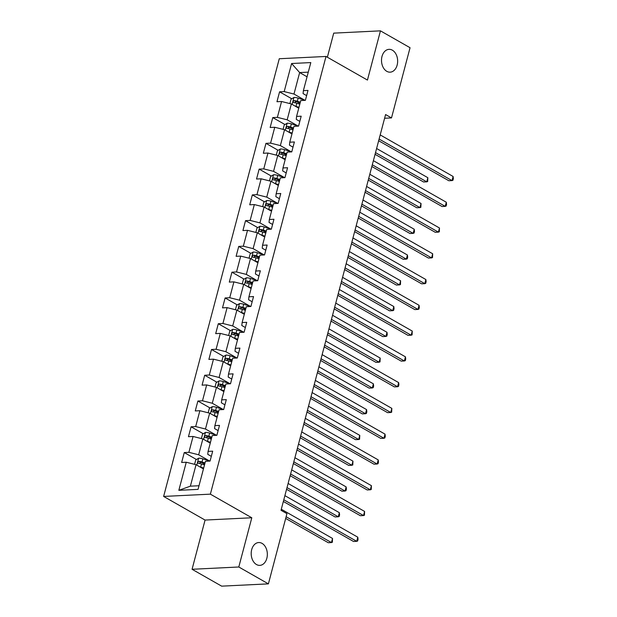 <?xml version="1.0" encoding="UTF-8"?>
<svg xmlns="http://www.w3.org/2000/svg" width="617" height="617" viewBox="0 0 617 617"><rect width="100%" height="100%" fill="white"/><g stroke="black" fill="none" stroke-linecap="round" stroke-linejoin="round"><path stroke-width="0.93" d="M262.063 543.384A11.422 8.067 -92.8 0 1 267.261 555.963A11.422 8.067 -92.8 0 1 259.826 565.373A11.422 8.067 -92.8 0 1 256.471 564.524A11.422 8.067 -92.8 0 1 251.273 551.953A11.422 8.067 -92.8 0 1 258.708 542.544A11.422 8.067 -92.8 0 1 262.063 543.384M392.366 50.185A11.422 8.067 -92.8 0 1 397.572 62.764A11.422 8.067 -92.8 0 1 390.137 72.166A11.422 8.067 -92.8 0 1 386.782 71.325A11.422 8.067 -92.8 0 1 381.584 58.754A11.422 8.067 -92.8 0 1 389.018 49.345A11.422 8.067 -92.8 0 1 392.366 50.185M192.064 569.283L238.794 566.992L251.798 517.771L205.068 520.062L192.064 569.283L221.657 586.15L268.395 583.867L286.936 513.668L281.02 510.29L385.579 114.546L391.502 117.916L410.05 47.717L380.45 30.85L333.72 33.133L327.357 57.219M205.068 520.062L163.628 496.438L279.277 58.738L326.015 56.456L210.366 494.155L163.628 496.438M291.602 63.512L284.19 91.594L279.578 91.817L276.956 101.728L281.568 101.504L277.38 117.361L272.768 117.585L270.153 127.495L274.758 127.272L270.57 143.129L265.958 143.352L263.343 153.263L267.955 153.039L263.76 168.896L259.155 169.12L256.533 179.03L261.145 178.807L256.957 194.663L252.345 194.887L249.723 204.798L254.335 204.574L250.147 220.431L245.535 220.655L242.921 230.565L247.525 230.342L243.337 246.198L238.733 246.422L236.11 256.333L240.723 256.109L236.535 271.958L231.923 272.19L229.3 282.1L233.912 281.869L229.725 297.726L225.112 297.957L222.498 307.868L227.102 307.636L222.914 323.493L218.302 323.717L215.688 333.627L220.3 333.404L216.104 349.261L211.5 349.484L208.878 359.395L213.49 359.171L209.302 375.028L204.69 375.252L202.075 385.162L206.68 384.939L202.492 400.795L197.88 401.019L195.265 410.93L199.877 410.706L195.682 426.563L191.077 426.787L188.455 436.697L193.067 436.474L188.879 452.33L184.267 452.554L181.645 462.465L186.257 462.241L178.837 490.314L198.042 489.381L205.461 461.3L210.065 461.076L212.688 451.166L208.076 451.389L212.263 435.533L216.875 435.309L219.49 425.398L214.886 425.622L219.074 409.765L223.686 409.541L226.3 399.631L221.688 399.855L225.884 383.998L230.488 383.774L233.11 373.863L228.498 374.087L232.686 358.23L237.298 358.007L239.92 348.096L235.308 348.32L239.496 332.463L244.108 332.239L246.723 322.329L242.119 322.552L246.306 306.703L250.911 306.472L253.533 296.561L248.921 296.792L253.109 280.936L257.721 280.704L260.343 270.794L255.731 271.025L259.919 255.168L264.531 254.937L267.146 245.034L262.541 245.257L266.729 229.401L271.341 229.177L273.956 219.266L269.344 219.49L273.539 203.633L278.144 203.409L280.766 193.499L276.154 193.723L280.342 177.866L284.954 177.642L287.568 167.731L282.964 167.955L287.152 152.098L291.764 151.875L294.378 141.964L289.766 142.188L293.962 126.331L298.566 126.107L301.189 116.197L296.576 116.42L300.764 100.563L305.376 100.34L307.999 90.429L303.387 90.653L310.806 62.579L291.602 63.512L299.646 72.575L293.977 94.046L304.752 100.193M208.076 451.389L207.759 454.336L211.315 456.364M209.441 460.922L198.666 454.783L202.854 438.926L210.258 443.145M188.879 452.33L198.666 454.783M193.067 436.474L202.854 438.926M214.886 425.622L214.569 428.568L218.117 430.597M216.251 435.155L205.469 429.016L209.664 413.159L217.061 417.377M195.682 426.563L205.469 429.016M199.877 410.706L209.664 413.159M221.688 399.855L221.372 402.801L224.927 404.829M223.061 409.395L212.279 403.248L216.467 387.391L223.871 391.61M202.492 400.795L212.279 403.248M206.68 384.939L216.467 387.391M228.498 374.087L228.182 377.033L231.737 379.062M229.871 383.627L219.089 377.481L223.277 361.624L230.681 365.842M209.302 375.028L219.089 377.481M213.49 359.171L223.277 361.624M235.308 348.32L234.992 351.266L238.548 353.294M236.673 357.86L225.899 351.713L230.087 335.856L237.483 340.075M216.104 349.261L225.899 351.713M220.3 333.404L230.087 335.856M242.119 322.552L241.795 325.498L245.35 327.527M243.484 332.093L232.702 325.946L236.889 310.089L244.293 314.308M222.914 323.493L232.702 325.946M227.102 307.636L236.889 310.089M248.921 296.792L248.605 299.739L252.16 301.759M250.294 306.325L239.512 300.178L243.7 284.321L251.104 288.54M229.725 297.726L239.512 300.178M233.912 281.869L243.7 284.321M255.731 271.025L255.415 273.971L258.97 275.992M257.096 280.558L246.322 274.411L250.51 258.554L257.906 262.773M236.535 271.958L246.322 274.411M240.723 256.109L250.51 258.554M262.541 245.257L262.225 248.204L265.773 250.224M263.906 254.79L253.124 248.643L257.32 232.794L264.716 237.013M243.337 246.198L253.124 248.643M247.525 230.342L257.32 232.794M269.344 219.49L269.027 222.436L272.583 224.465M270.716 229.023L259.934 222.884L264.122 207.027L271.526 211.245M250.147 220.431L259.934 222.884M254.335 204.574L264.122 207.027M276.154 193.723L275.838 196.669L279.393 198.697M277.519 203.255L266.745 197.116L270.932 181.259L278.336 185.478M256.957 194.663L266.745 197.116M261.145 178.807L270.932 181.259M282.964 167.955L282.648 170.901L286.195 172.93M284.329 177.495L273.547 171.349L277.743 155.492L285.139 159.71M263.76 168.896L273.547 171.349M267.955 153.039L277.743 155.492M289.766 142.188L289.45 145.134L293.006 147.162M291.139 151.728L280.357 145.581L284.545 129.724L291.949 133.943M270.57 143.129L280.357 145.581M274.758 127.272L284.545 129.724M296.576 116.42L296.26 119.366L299.816 121.395M297.949 125.961L287.167 119.814L291.355 103.957L298.759 108.176M277.38 117.361L287.167 119.814M281.568 101.504L291.355 103.957M303.387 90.653L303.07 93.599L306.626 95.627M307.05 76.793L299.646 72.575L308.276 72.15M284.19 91.594L293.977 94.046M238.794 566.992L268.395 583.867M251.798 517.771L210.366 494.155M326.015 56.456L367.447 80.071L380.45 30.85M384.599 118.256L391.502 117.916M203.448 468.912L196.044 464.694L190.375 486.165L198.998 485.741M178.837 490.314L190.375 486.165M186.257 462.241L196.044 464.694M279.578 91.817L291.779 98.774M297.433 101.998L300.001 103.463M272.768 117.585L284.969 124.541M290.622 127.765L293.191 129.231M265.958 143.352L278.159 150.309M283.82 153.533L286.388 154.998M259.155 169.12L271.357 176.076M277.01 179.3L279.578 180.766M252.345 194.887L264.546 201.844M270.2 205.068L272.768 206.533M245.535 220.655L257.736 227.611M263.39 230.835L265.966 232.293M238.733 246.422L250.934 253.379M256.587 256.595L259.155 258.06M231.923 272.19L244.124 279.139M249.777 282.362L252.345 283.828M225.112 297.957L237.314 304.906M242.967 308.13L245.535 309.595M218.302 323.717L230.511 330.673M236.164 333.897L238.733 335.363M211.5 349.484L223.701 356.441M229.354 359.665L231.923 361.13M204.69 375.252L216.891 382.208M222.544 385.432L225.112 386.898M197.88 401.019L210.081 407.976M215.742 411.2L218.31 412.665M191.077 426.787L203.278 433.743M208.932 436.967L211.5 438.432M184.267 452.554L196.468 459.511M202.121 462.735L204.69 464.192M378.661 140.738L448.852 180.75L452.014 180.596L379.108 139.041M453.102 176.47L453.372 178.629L452.932 180.287L452.014 180.596L453.102 176.47L380.195 134.915M295.196 106.147A4.728 1.373 14.8 0 1 295.975 106.371L298.983 107.319M297.918 107.697L298.805 107.983M289.89 103.587L291.047 99.214L294.008 97.44A4.728 1.373 14.8 0 1 298.158 98.111L305.245 100.347M375.067 154.327L423.594 181.992L426.748 181.838L427.843 177.704L376.609 148.504M300.332 102.198L297.332 101.25A4.728 1.373 -165.2 0 0 294.27 100.617C292.928 101.211 292.759 101.874 293.746 102.599A4.728 1.373 14.8 0 1 296.808 103.232L299.816 104.18M294.625 102.707L295.975 101.589A2.414 0.702 14.8 0 1 296.8 101.797L300.163 102.862M375.514 152.63L426.748 181.838L427.674 181.521L427.843 177.704M371.85 166.505L442.05 206.518L445.204 206.363L372.298 164.808M446.299 202.237L446.561 204.397L446.122 206.047L445.204 206.363L446.299 202.237L373.393 160.682M365.04 192.273L435.24 232.285L438.394 232.131L365.495 190.576M439.489 228.005L439.319 231.815L438.394 232.131L439.489 228.005L366.583 186.45M288.394 131.915A4.728 1.373 14.8 0 1 289.172 132.138L292.173 133.087M291.116 133.465L292.003 133.742M283.08 129.354L284.236 124.981L287.198 123.207A4.728 1.373 14.8 0 1 291.355 123.878L298.435 126.115M368.264 180.095L416.784 207.759L419.946 207.605L421.033 203.471L369.799 174.272M293.53 127.966L290.522 127.017A4.728 1.373 -165.2 0 0 287.46 126.385C286.126 126.979 285.949 127.642 286.944 128.367A4.728 1.373 14.8 0 1 289.998 128.999L293.006 129.948M287.815 128.475L289.165 127.357A2.414 0.702 14.8 0 1 289.99 127.565L293.353 128.629M368.711 178.398L419.946 207.605L420.863 207.289L421.033 203.471M281.583 157.682A4.728 1.373 14.8 0 1 282.362 157.906L285.37 158.854M284.306 159.232L285.193 159.51M276.269 155.122L277.426 150.749L280.396 148.975A4.728 1.373 14.8 0 1 284.545 149.646L291.633 151.882M361.454 205.862L409.981 233.519L413.135 233.365L414.223 229.239L362.997 200.031M286.72 153.733L283.712 152.785A4.728 1.373 -165.2 0 0 280.658 152.152C279.316 152.746 279.139 153.409 280.133 154.134A4.728 1.373 14.8 0 1 283.188 154.767L286.195 155.715M281.013 154.242L282.362 153.116A2.414 0.702 14.8 0 1 283.188 153.332L286.543 154.389M361.901 204.165L413.135 233.365L414.053 233.056L414.493 231.398L414.223 229.239M358.238 218.04L428.429 258.053L431.591 257.898L358.685 216.343M432.679 253.772L432.509 257.582L431.591 257.898L432.679 253.772L359.773 212.209M351.428 243.808L421.627 283.82L424.781 283.666L351.875 242.111M425.869 279.54L426.139 281.699L425.699 283.35L424.781 283.666L425.869 279.54L352.97 237.977M344.618 269.575L414.817 309.587L417.971 309.433L345.065 267.878M419.066 305.299L419.329 307.467L418.889 309.117L417.971 309.433L419.066 305.299L346.16 263.744M274.773 183.45A4.728 1.373 14.8 0 1 275.552 183.673L278.56 184.622M277.496 185L278.383 185.277M269.467 180.889L270.624 176.516L273.586 174.742A4.728 1.373 14.8 0 1 277.735 175.413L284.823 177.65M354.644 231.63L403.171 259.287L406.325 259.132L407.421 255.006L356.186 225.799M279.91 179.501L276.91 178.552A4.728 1.373 -165.2 0 0 273.848 177.912C272.506 178.514 272.336 179.169 273.323 179.894A4.728 1.373 14.8 0 1 276.385 180.534L279.385 181.483M274.203 180.01L275.552 178.884A2.414 0.702 14.8 0 1 276.377 179.1L279.74 180.156M355.091 229.933L406.325 259.132L407.243 258.816L407.683 257.166L407.421 255.006M267.971 209.217A4.728 1.373 14.8 0 1 268.742 209.441L271.75 210.389M270.686 210.767L271.58 211.045M262.657 206.656L263.814 202.283L266.775 200.51A4.728 1.373 14.8 0 1 270.925 201.181L278.012 203.417M347.834 257.397L396.361 285.054L399.523 284.9L400.61 280.774L349.376 251.566M273.107 205.268L270.099 204.32A4.728 1.373 -165.2 0 0 267.038 203.679C265.696 204.281 265.526 204.937 266.513 205.662A4.728 1.373 14.8 0 1 269.575 206.302L272.583 207.25M267.392 205.777L268.742 204.651A2.414 0.702 14.8 0 1 269.567 204.867L272.93 205.924M348.289 255.7L399.523 284.9L400.441 284.584L400.61 280.774M261.161 234.984A4.728 1.373 14.8 0 1 261.94 235.208L264.94 236.149M263.883 236.535L264.77 236.812M255.847 232.424L257.004 228.051L259.965 226.277A4.728 1.373 14.8 0 1 264.122 226.948L271.21 229.177M341.031 283.164L389.551 310.821L392.713 310.667L393.8 306.541L342.566 277.334M266.297 231.036L263.289 230.087A4.728 1.373 -165.2 0 0 260.235 229.447C258.893 230.048 258.716 230.704 259.711 231.429A4.728 1.373 14.8 0 1 262.765 232.069L265.773 233.018M260.582 231.545L261.94 230.419A2.414 0.702 14.8 0 1 262.765 230.635L266.12 231.691M341.479 281.468L392.713 310.667L393.631 310.351L394.07 308.701L393.8 306.541M254.351 260.744A4.728 1.373 14.8 0 1 255.13 260.968L258.137 261.917M257.073 262.302L257.96 262.58M249.044 258.191L250.201 253.818L253.163 252.037A4.728 1.373 14.8 0 1 257.312 252.715L264.4 254.944M334.221 308.932L382.748 336.589L385.903 336.435L386.998 332.308L335.764 303.101M259.487 256.795L256.479 255.854A4.728 1.373 -165.2 0 0 253.425 255.214C252.083 255.808 251.906 256.471 252.901 257.196A4.728 1.373 14.8 0 1 255.962 257.837L258.963 258.778M253.78 257.312L255.13 256.186A2.414 0.702 14.8 0 1 255.955 256.402L259.317 257.459M334.669 307.227L385.903 336.435L386.82 336.118L387.26 334.468L386.998 332.308M247.54 286.512A4.728 1.373 14.8 0 1 248.319 286.735L251.327 287.684M250.263 288.062L251.15 288.347M242.234 283.959L243.391 279.578L246.353 277.804A4.728 1.373 14.8 0 1 250.502 278.483L257.59 280.712M327.411 334.699L375.938 362.356L379.093 362.202L380.188 358.068L328.954 328.869M252.677 282.563L249.677 281.614A4.728 1.373 -165.2 0 0 246.615 280.982C245.273 281.576 245.103 282.239 246.09 282.964A4.728 1.373 14.8 0 1 249.152 283.596L252.16 284.545M246.97 283.08L248.319 281.954A2.414 0.702 14.8 0 1 249.145 282.17L252.507 283.226M327.866 332.995L379.093 362.202L380.018 361.886L380.188 358.068M240.738 312.279A4.728 1.373 14.8 0 1 241.517 312.503L244.517 313.451M243.46 313.829L244.347 314.115M235.424 309.726L236.581 305.346L239.543 303.572A4.728 1.373 14.8 0 1 243.7 304.243L250.787 306.479M320.609 360.459L369.128 388.124L372.29 387.97L373.378 383.836L322.143 354.636M245.875 308.33L242.867 307.382A4.728 1.373 -165.2 0 0 239.812 306.749C238.47 307.343 238.293 308.006 239.288 308.731A4.728 1.373 14.8 0 1 242.342 309.364L245.35 310.312M240.16 308.847L241.509 307.721A2.414 0.702 14.8 0 1 242.342 307.929L245.697 308.994M321.056 358.762L372.29 387.97L373.208 387.653L373.647 386.003L373.378 383.836M233.928 338.047A4.728 1.373 14.8 0 1 234.707 338.27L237.715 339.219M236.65 339.597L237.537 339.882M228.622 335.486L229.771 331.113L232.74 329.339A4.728 1.373 14.8 0 1 236.889 330.01L243.977 332.247M313.798 386.227L362.326 413.891L365.48 413.737L366.575 409.603L315.341 380.404M239.064 334.098L236.056 333.149A4.728 1.373 -165.2 0 0 233.002 332.517C231.66 333.111 231.483 333.774 232.478 334.499A4.728 1.373 14.8 0 1 235.532 335.131L238.54 336.08M233.357 334.607L234.707 333.488A2.414 0.702 14.8 0 1 235.532 333.697L238.887 334.761M314.246 384.53L365.48 413.737L366.398 413.421L366.837 411.77L366.575 409.603M227.118 363.814A4.728 1.373 14.8 0 1 227.897 364.038L230.905 364.986M229.84 365.364L230.727 365.642M221.812 361.253L222.968 356.881L225.93 355.107A4.728 1.373 14.8 0 1 230.079 355.778L237.167 358.014M306.988 411.994L355.515 439.659L358.67 439.505L359.765 435.371L308.531 406.171M232.254 359.865L229.254 358.917A4.728 1.373 -165.2 0 0 226.192 358.284C224.85 358.878 224.681 359.541 225.668 360.266A4.728 1.373 14.8 0 1 228.73 360.899L231.73 361.847M226.547 360.374L227.897 359.256A2.414 0.702 14.8 0 1 228.722 359.464L232.085 360.529M307.436 410.297L358.67 439.505L359.595 439.188L359.765 435.371M220.315 389.582A4.728 1.373 14.8 0 1 221.094 389.805L224.094 390.754M223.038 391.132L223.925 391.409M215.001 387.021L216.158 382.648L219.12 380.874A4.728 1.373 14.8 0 1 223.269 381.545L230.357 383.782M300.186 437.762L348.705 465.419L351.867 465.264L352.955 461.138L301.721 431.931M225.452 385.633L222.444 384.684A4.728 1.373 -165.2 0 0 219.382 384.052C218.048 384.646 217.87 385.309 218.865 386.034A4.728 1.373 14.8 0 1 221.919 386.666L224.927 387.615M219.737 386.142L221.087 385.016A2.414 0.702 14.8 0 1 221.912 385.232L225.274 386.288M300.633 436.065L351.867 465.264L352.785 464.956L352.955 461.138M213.505 415.349A4.728 1.373 14.8 0 1 214.284 415.573L217.292 416.521M216.228 416.899L217.115 417.177M208.191 412.788L209.348 408.415L212.317 406.642A4.728 1.373 14.8 0 1 216.467 407.313L223.555 409.549M293.376 463.529L341.903 491.186L345.057 491.032L346.145 486.906L294.911 457.698M218.642 411.4L215.634 410.452A4.728 1.373 -165.2 0 0 212.58 409.811C211.238 410.413 211.06 411.069 212.055 411.794A4.728 1.373 14.8 0 1 215.109 412.434L218.117 413.382M212.934 411.909L214.284 410.783A2.414 0.702 14.8 0 1 215.109 410.999L218.464 412.056M293.823 461.832L345.057 491.032L345.975 490.716L346.415 489.065L346.145 486.906M206.695 441.116A4.728 1.373 14.8 0 1 207.474 441.34L210.482 442.289M209.418 442.667L210.304 442.944M201.389 438.556L202.546 434.183L205.507 432.409A4.728 1.373 14.8 0 1 209.657 433.08L216.744 435.317M286.566 489.296L335.093 516.953L338.247 516.799L339.342 512.673L288.108 483.466M211.832 437.168L208.831 436.219A4.728 1.373 -165.2 0 0 205.769 435.579C204.428 436.18 204.258 436.836 205.245 437.561A4.728 1.373 14.8 0 1 208.307 438.201L211.307 439.15M206.124 437.677L207.474 436.551A2.414 0.702 14.8 0 1 208.299 436.767L211.662 437.823M287.013 487.6L338.247 516.799L339.165 516.483L339.605 514.833L339.342 512.673M199.893 466.884A4.728 1.373 14.8 0 1 200.664 467.108L203.672 468.048M202.607 468.434L203.502 468.712M194.579 464.323L195.736 459.95L198.697 458.176A4.728 1.373 14.8 0 1 202.846 458.847L209.934 461.076M285.679 518.434L328.283 542.721L331.445 542.567L332.532 538.44L281.298 509.233M205.029 462.935L202.021 461.986A4.728 1.373 -165.2 0 0 198.959 461.346C197.617 461.948 197.448 462.603 198.435 463.328A4.728 1.373 14.8 0 1 201.497 463.969L204.505 464.917M199.314 463.444L200.664 462.318A2.414 0.702 14.8 0 1 201.489 462.534L204.852 463.591M286.126 516.737L331.445 542.567L332.362 542.25L332.532 538.44M337.815 295.342L408.007 335.355L411.169 335.201L338.263 293.638M412.256 331.067L412.087 334.884L411.169 335.201L412.256 331.067L339.35 289.512M331.005 321.11L401.197 361.122L404.359 360.968L331.452 319.405M405.446 356.834L405.716 359.001L405.276 360.652L404.359 360.968L405.446 356.834L332.548 315.279M324.195 346.877L394.394 386.89L397.549 386.736L324.642 345.173M398.644 382.602L398.906 384.761L398.466 386.419L397.549 386.736L398.644 382.602L325.737 341.047M317.385 372.637L387.584 412.65L390.746 412.495L317.84 370.94M391.834 408.369L391.664 412.187L390.746 412.495L391.834 408.369L318.927 366.814M310.582 398.405L380.774 438.417L383.936 438.263L311.03 396.708M385.023 434.137L385.293 436.296L384.854 437.947L383.936 438.263L385.023 434.137L312.117 392.582M303.772 424.172L373.971 464.185L377.126 464.03L304.22 422.475M378.221 459.904L378.483 462.064L378.044 463.714L377.126 464.03L378.221 459.904L305.315 418.349M296.962 449.94L367.161 489.952L370.316 489.798L297.417 448.243M371.411 485.672L371.241 489.482L370.316 489.798L371.411 485.672L298.505 444.109M290.16 475.707L360.351 515.719L363.513 515.565L290.607 474.01M364.601 511.439L364.431 515.249L363.513 515.565L364.601 511.439L291.694 469.876M283.35 501.474L353.549 541.487L356.703 541.333L283.797 499.778M357.791 537.199L358.061 539.366L357.621 541.016L356.703 541.333L357.791 537.199L284.892 495.644M293.931 97.486L292.111 104.389M296.808 103.232L295.975 106.371M298.158 98.111L297.332 101.25M295.975 101.589L294.27 100.617M287.129 123.253L285.301 130.156M289.998 128.999L289.172 132.138M291.355 123.878L290.522 127.017M289.165 127.357L287.46 126.385M280.319 149.021L278.491 155.924M283.188 154.767L282.362 157.906M284.545 149.646L283.712 152.785M282.362 153.116L280.658 152.152M273.508 174.781L271.688 181.683M276.385 180.534L275.552 183.673M277.735 175.413L276.91 178.552M275.552 178.884L273.848 177.912M266.698 200.548L264.878 207.451M269.575 206.302L268.742 209.441M270.925 201.181L270.099 204.32M268.742 204.651L267.038 203.679M259.896 226.316L258.068 233.218M262.765 232.069L261.94 235.208M264.122 226.948L263.289 230.087M261.94 230.419L260.235 229.447M253.086 252.083L251.266 258.986M255.962 257.837L255.13 260.968M257.312 252.715L256.479 255.854M255.13 256.186L253.425 255.214M246.276 277.851L244.455 284.753M249.152 283.596L248.319 286.735M250.502 278.483L249.677 281.614M248.319 281.954L246.615 280.982M239.473 303.618L237.645 310.521M242.342 309.364L241.517 312.503M243.7 304.243L242.867 307.382M241.509 307.721L239.812 306.749M232.663 329.385L230.843 336.288M235.532 335.131L234.707 338.27M236.889 330.01L236.056 333.149M234.707 333.488L233.002 332.517M225.853 355.153L224.033 362.056M228.73 360.899L227.897 364.038M230.079 355.778L229.254 358.917M227.897 359.256L226.192 358.284M219.05 380.92L217.223 387.823M221.919 386.666L221.094 389.805M223.269 381.545L222.444 384.684M221.087 385.016L219.382 384.052M212.24 406.68L210.412 413.583M215.109 412.434L214.284 415.573M216.467 407.313L215.634 410.452M214.284 410.783L212.58 409.811M205.43 432.448L203.61 439.35M208.307 438.201L207.474 441.34M209.657 433.08L208.831 436.219M207.474 436.551L205.769 435.579M198.62 458.215L196.8 465.118M201.497 463.969L200.664 467.108M202.846 458.847L202.021 461.986M200.664 462.318L198.959 461.346"/></g></svg>
